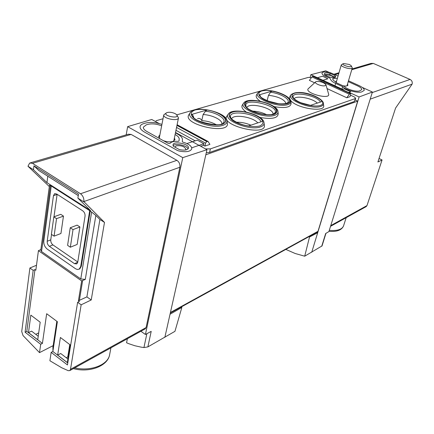 <?xml version="1.0" encoding="UTF-8"?>
<svg xmlns="http://www.w3.org/2000/svg" width="434" height="434" viewBox="0 0 434 434"><rect width="100%" height="100%" fill="white"/><g stroke="black" fill="none" stroke-linecap="round" stroke-linejoin="round"><path stroke-width="0.65" d="M181.222 306.995L181.857 307.418L174.956 331.326L147.869 346.902L151.2 331.375L145.428 334.478L182.763 157.634L127.634 126.652L151.743 119.486L159.197 123.56M127.368 338.737L126.565 342.762L128.865 343.733L134.893 345.752L141.283 347.167L143.936 347.558L147.869 346.902M325.939 233.34L322.039 245.921L304.701 256.196L309.529 236.991L308.954 236.666M285.832 249.398L295.169 253.499L304.701 256.196M81.158 304.809L77.632 302.276L67.444 364.945L51.163 352.365L49.905 360.741L61.644 367.728L68.257 370.685L69.825 370.576L70.509 369.312L81.158 304.809L91.221 299.965L86.898 296.899L78.424 300.762L81.663 280.906L38.431 250.651L35.838 270.236L34.953 269.601L26.794 331.386L42.407 343.419L46.666 313.722L57.369 321.692L52.861 351.48L67.764 362.965M78.424 300.762L79.373 301.446L77.632 302.276M70.21 344.9L67.346 362.564L57.662 355.099L60.391 337.478L70.21 344.9M40.194 322.218L37.742 339.746L28.492 332.618L30.825 315.138L40.194 322.218M38.23 336.241L31.568 331.131L28.492 332.618M67.916 359.037L60.706 353.498L57.662 355.099M366.003 206.709L366.99 205.591L382.056 159.967L379.289 158.6L378.947 158.763M382.056 159.967L377.9 161.969L395.586 108.055L412.11 84.147C412.593 82.037 411.915 80.469 410.081 79.438L373.327 63.413L371.027 63.402L351.985 68.957M34.953 269.601L33.179 270.339L29.903 267.984L21.727 331.549L23.045 335.574L39.505 352.636L40.698 344.281L42.407 343.419M36.494 265.272L29.903 267.984M33.179 270.339L25.08 332.211L40.698 344.281M91.221 299.965L104.496 222.414L99.912 219.463L95.854 215.454L85.292 279.42L81.663 280.906M38.431 250.651L40.877 249.545M85.292 279.42L80.778 278.943L41.545 251.525L40.785 250.239L49.503 185.204L50.42 185.606L41.545 251.525M78.266 195.609L38.751 170.47L33.939 165.831L33.461 169.748L46.943 182.622L47.794 176.22M46.943 182.622L90.527 210.588L77.887 198.11L78.494 194.123L33.939 165.831M35.751 334.337L38.702 332.894M66.234 357.741L67.775 356.916L68.219 357.182M39.505 352.636L53.181 345.616L53.686 346.044M321.719 246.257L325.674 233.503L328.896 231.593L372.41 92.019L359.102 96.961L348.974 92.29M342.513 89.312L310.852 74.713L325.722 70.813L329.135 72.364M362.233 87.397L372.41 92.019M311.726 252.279L359.102 96.961M316.912 232.282L317.693 232.722L309.529 236.991M164.844 337.37L206.969 149.692L182.763 157.634M181.857 307.418L170.036 314.238M310.136 77.328L310.852 74.713M317.379 232.027L317.997 231.306L357.692 101.133L355.186 99.966M57.125 194.291L53.984 216.794M51.527 234.42L50.767 239.877C50.648 241.95 51.369 243.631 52.926 244.912L77.778 261.995M77.133 225.121L79.905 226.949L73.02 229.608L70.341 247.212L67.601 245.346L70.243 227.763L77.133 225.121M70.341 247.212L77.171 244.434L79.905 226.949M60.771 214.331L63.467 216.11L56.539 218.649L53.832 216.848L60.771 214.331M56.539 218.649L54.071 236.145L60.944 233.492L63.467 216.11M104.496 222.414L83.854 201.593C84.093 198.295 82.97 195.685 80.496 193.765L32.469 163.33L29.686 163.027L27.982 166.255L33.461 169.748M27.982 166.255L49.324 186.549M51.234 186.126L50.42 185.606M89.697 210.664L51.255 185.98L43.807 241.06C43.633 244.375 44.783 247.06 47.263 249.121L75.782 268.896L77.469 269.509L79.221 269.118L80.719 266.503L89.697 210.664L91.623 212.069L80.778 278.943M95.854 215.454L91.623 212.069M77.887 198.11L83.805 201.891M79.151 269.167L79.807 268.863L81.304 266.248L90.185 211.146M86.898 296.899L99.912 219.463M145.07 328.945L146.095 327.572L179.86 167.247C180.213 164.274 179.226 161.969 176.888 160.33L131.117 134.41L128.399 134.22L30.521 162.783M126.196 134.86L127.634 126.652M145.428 334.478L140.876 331.261M175.526 132.489L206.969 149.692M205.83 154.781L357.692 101.133M288.138 103.042L287.655 102.641M260.123 95.594L259.489 95.719M159.853 135.023L158.643 136.39L159.723 138.647M163.417 140.703C167.047 141.918 170.231 142.157 172.965 141.43L174.994 139.715L174.403 137.985M53.458 195.685L47.203 241.261C47.089 243.344 47.811 245.031 49.373 246.322L74.485 263.66L76.791 263.91L77.735 262.261L85.042 216.17C85.205 213.94 84.44 212.166 82.753 210.843L56.653 193.987L54.57 193.77L53.458 195.685L57.098 194.454M73.02 229.608L70.243 227.763M54.071 236.145L51.396 234.327L53.832 216.848M336.621 81.006L335.683 81.706L335.851 82.471M342.979 85.786C345.838 86.247 347.493 86.035 347.932 85.145L347.515 84.066M53.181 345.616L56.849 321.306M51.163 352.365L52.861 351.48M26.794 331.386L25.08 332.211M69.771 344.569L67.775 356.916M166.255 112.997L163.786 114.853C162.685 118.504 178.13 121.677 178.499 117.885L176.942 115.2M175.168 113.643C172.276 112.308 169.591 111.939 167.101 112.531C160.471 115.536 181.303 119.827 176.34 114.44L175.168 113.643M343.191 63.679L341.298 64.84C340.402 66.879 351.947 70.107 352.299 67.916L351.318 65.946M349.321 64.46L343.527 63.51C339.99 64.883 353.385 68.626 351.122 65.632L349.321 64.46M216.235 124.715C212.036 122.339 207.224 120.977 201.794 120.63C200.953 118.786 199.548 118.097 197.573 118.574M201.794 120.63L203.112 114.554L205.456 111.218L207.029 109.981L191.389 114.516C192.224 120.657 213.007 127.205 221.986 124.108C231.333 121.27 221.194 112.032 207.029 109.981M193.786 117.478L192.653 114.945L191.389 114.516M221.807 123.771C222.479 119.968 211.982 114.847 203.112 114.554M267.105 100.759L268.489 95.274L270.566 92.263L271.901 91.167L259.049 94.894C260.742 100.183 279.724 106.032 287.037 103.487C294.729 101.176 284.53 93.098 271.901 91.167M260.264 96.028L260.042 95.328L259.049 94.894M278.742 103.78L267.371 100.872M286.12 103.455C284.167 99.272 278.286 96.549 268.489 95.274M310.207 105.462L321.968 101.556C319.381 96.359 301.619 90.956 294.686 93.223C287.162 95.258 297.333 103.487 310.207 105.462M310.549 105.353L300.957 102.793M317.325 103.097C312.697 98.252 296.194 95.127 294.187 98.746M248.34 126.034L262.63 121.281C260.633 115.276 241.299 109.292 232.868 112.026C223.792 114.495 233.872 123.934 248.34 126.034M250.901 125.182C246.089 123.088 241.277 122.106 236.476 122.247M257.796 122.893C253.103 116.92 233.096 113.789 231.626 118.845M322.446 80.42L327.865 78.814L322.603 76.21L316.901 77.865M342.046 89.464L344.129 88.791L350.705 91.715L348.507 92.442M264.078 123.223L264.29 124.829C267.675 137.252 218.481 125.231 227.177 115.753L228.105 114.419M323.444 103.742L323.601 105.375C326.021 112.759 297.089 108.614 290.699 100.558M289.521 98.67L289.966 96.283L290.932 94.954M227.015 121.243L227.259 122.844C231.083 135.728 180.349 124.33 189.197 114.256L190.092 112.911M290.921 101.659L291.1 103.287C290.856 107.404 285.149 108.511 273.973 106.601M260.188 101.171C256.505 98.578 255.366 96.353 256.776 94.509L257.715 93.169M278.02 112.026L278.216 113.654C277.955 118.238 271.803 119.491 259.765 117.402M246.154 111.956C242.215 109.162 241.016 106.748 242.557 104.713L243.49 103.373M325.967 84.804L328.538 93.836C331.419 100.542 302.65 92.664 308.623 88.39L315.534 81.955M350.005 96.684L346.809 97.775L349.343 94.227L350.46 93.424L350.721 94.297L350.005 96.684M350.607 93.413L313.305 76.205L311.916 76.927L309.404 80.371L314.623 82.802M327.041 88.579L346.809 97.775M176.73 114.858L308.216 77.426L311.476 77.529M155.497 121.536L156.419 120.641L163.021 118.759M209.91 144.386L204.902 146.09L205.553 143.166L206.758 141.555L208.049 141.451L209.91 144.386M200.736 146.28L203.519 145.336L204.902 146.09M350.46 95.165L354.334 96.956L355.701 98.263L355.327 98.572L210.398 148.884L205.504 148.889M186.891 143.54L197.286 140.128L203.882 143.714L203.519 145.336M191.73 147.804L203.882 143.714M175.965 130.314L195.208 140.806M355.701 98.263L354.442 101.485L209.589 152.453L206.291 152.719M316.245 81.543L315.713 81.787C313.364 83.171 322.115 86.789 325.147 85.677L325.896 84.57C323.569 82.281 320.352 81.272 316.245 81.543M175.444 132.875L177.625 134.068C180.859 135.885 182.464 137.746 182.443 139.645L182.307 141.701L182.833 142.108C188.817 143.871 191.801 146.128 191.774 148.867C190.374 151.678 186.094 152.388 178.933 151.005L177.083 150.3L144.533 132.104C141.332 130.249 139.851 128.404 140.09 126.565C140.383 125.204 141.658 124.189 143.914 123.527L145.64 123.039C150.424 121.916 155.849 122.372 161.92 124.412M175.108 134.529L175.482 134.735C177.973 136.14 179.204 137.573 179.177 139.032L179.02 141.066L178.179 141.343C174.001 141.126 171.273 141.82 169.992 143.426L168.18 143.361L146.795 131.437C144.321 130.01 143.177 128.583 143.366 127.162L146.285 124.84L148.01 124.346C152.139 123.413 156.685 123.907 161.643 125.827M173.329 146.231L172.998 144.858C173.524 140.567 189.723 144.001 188.475 148.13C187.466 150.121 184.434 150.614 179.378 149.605L173.329 146.231M188.047 148.905C187.13 145.385 175.347 142.889 173.085 145.748M348.486 80.778L358.907 85.509C362.65 87.283 364.408 88.91 364.18 90.386L361.81 91.851C357.898 93.435 345.708 90.115 342.654 86.643L335.645 83.426C332.824 82.097 331.169 80.811 330.675 79.563L329.742 77.952C324.632 76.449 322.028 74.822 321.936 73.075C322.75 71.735 325.457 71.572 330.057 72.576L338.053 76.048M341.943 89.051L342.654 86.643M335.102 77.377L329.759 74.681L330.122 73.395L335.064 75.641L335.672 76.84C335.303 79.194 323.428 75.928 324.361 73.726C324.941 72.782 326.862 72.673 330.122 73.395M334.695 76.927L335.064 75.641M348.236 81.63L357.665 85.916C360.54 87.277 361.885 88.525 361.712 89.659L359.65 90.869C356.493 92.138 346.56 89.285 344.661 86.561L336.947 83.019L333.117 80.051L332.656 78.684L337.424 78.218M329.759 74.681L324.561 74.474M174.859 147.088L176.242 145.813C181.423 145.303 184.651 146.47 185.915 149.312L185.454 150.007M325.614 75.451L326.227 74.99C329.927 74.898 332.417 75.782 333.697 77.637M266.503 114.63C262.071 112.433 257.378 111.256 252.425 111.104M273.057 114.061C273.762 108.147 249.083 101.963 246.919 107.507M79.373 300.48L82.617 280.635M329.281 230.346C337.251 231.002 342.003 229.521 343.544 225.902L346.169 217.684M52.937 350.981L52.915 346.815L52.981 350.721M74.686 367.886C90.901 371.726 108.223 364.782 109.65 354.567L110.93 347.835M412.11 84.147L370.186 99.147M366.99 205.591L330.762 225.593M143.936 347.558L146.871 333.697M70.509 369.312L146.095 327.572M83.854 201.593L179.86 167.247M170.437 312.458L317.997 231.306M80.496 193.765L176.888 160.33M32.469 163.33L131.117 134.41M80.719 266.503L81.304 266.248M47.203 241.261L50.767 239.877M49.373 246.322L52.926 244.912M74.485 263.66L77.735 262.266M410.081 79.438L372.242 92.561M373.327 63.413L351.757 69.733M338.78 73.536L334.983 74.653M192.653 114.945L192.962 116.35C191.823 121.146 221.958 127.97 222.984 123.12C227.704 119.545 216.859 112.33 205.456 111.218M260.042 95.328L260.205 95.909C260.015 97.183 263.709 99.299 271.283 102.261C279.604 105.017 287.97 103.514 287.416 102.869C291.485 99.939 280.869 93.37 270.566 92.263M320.449 102.061C317.232 95.138 290.189 90.635 293.33 97.601C293.026 98.301 298.918 103.558 310.413 105.397M260.97 121.835C258.404 113.431 226.619 109.005 230.834 117.728C230.443 119.046 239.514 125.041 248.617 125.941M176.557 127.422L205.553 143.166M354.442 101.485L355.327 98.572M209.589 152.453L210.398 148.884M311.916 76.927L349.343 94.227M312.686 76.281L350.097 93.549M313.066 76.172L350.46 93.424M176.963 125.426L206.758 141.555M177.056 124.976L207.338 141.359M334.95 85.823L335.645 83.426M243.821 102.901C237.789 108.419 264.615 119.258 274.803 115.281C277.239 114.44 278.286 113.165 277.955 111.457C277.413 103.683 247.966 96.299 243.821 102.901M274.228 114.337C278.172 112.422 277.803 109.699 273.132 106.162C266.161 101.844 253.993 99.397 247.564 101.041C243.393 102.815 243.572 105.511 248.107 109.129C255.111 113.627 267.924 116.166 274.228 114.337M273.854 114.153C277.695 112.292 277.337 109.645 272.796 106.205C266.015 102.001 254.172 99.619 247.928 101.22C243.87 102.945 244.044 105.57 248.46 109.091C255.268 113.458 267.724 115.927 273.854 114.153M258.008 92.757C252.36 97.862 278.351 108.223 287.959 104.572C290.183 103.829 291.149 102.69 290.861 101.155C290.075 95.008 266.433 86.16 258.008 92.757M287.4 103.666C298.804 100.01 272.991 87.625 261.512 91.048C257.601 92.681 257.872 95.203 262.326 98.621C269.161 102.863 281.454 105.332 287.4 103.666M190.477 112.335C184.032 118.536 211.472 129.625 222.973 125.312C226.071 124.26 227.383 122.676 226.911 120.554C225.946 111.972 195.029 104.968 190.477 112.335M222.371 124.308C226.993 122.187 226.993 119.22 222.382 115.406C215.367 110.751 202.369 108.169 195.045 110.003C190.173 111.961 189.956 114.896 194.394 118.813C201.419 123.663 215.156 126.348 222.371 124.308M291.214 94.569C285.572 99.495 311.807 110.046 320.862 106.368C322.793 105.684 323.639 104.654 323.401 103.27C322.728 97.39 299.878 88.292 291.214 94.569M320.308 105.478C330.914 101.86 305.026 89.664 294.333 93.06C290.737 94.677 291.23 97.167 295.814 100.531C302.753 104.713 314.759 107.127 320.308 105.478M228.474 113.882C222.018 119.865 249.729 131.214 260.568 126.874C263.243 125.914 264.387 124.482 263.997 122.572C263.27 114.25 232.96 106.824 228.474 113.882M259.971 125.887C264.192 123.798 263.915 120.88 259.147 117.126C252.002 112.552 239.324 110.024 232.494 111.836C228.029 113.773 228.1 116.665 232.711 120.511C239.888 125.28 253.266 127.905 259.971 125.887M274.315 113.448C282.588 106.39 242.123 96.245 246.094 106.379C245.655 109.683 266.449 117.158 272.823 114.131L274.315 113.448M52.915 346.815L53.089 345.665M366.285 206.551L330.534 226.331M69.825 370.576L145.379 328.777M170.312 313.001L317.558 231.93M79.221 269.118L79.807 268.863M54.57 193.77L55.118 193.586M339.008 72.749L334.006 74.209M73.362 368.618C89.659 373.034 107.941 366.003 109.65 354.567M343.544 225.902C341.694 230.166 336.838 231.968 328.983 231.317M173.768 141.104L178.499 117.885M159.245 138.148L163.786 114.853M346.983 85.856L352.299 67.916M336.149 82.634L341.298 64.84M177.105 124.721L207.826 141.332"/></g></svg>
